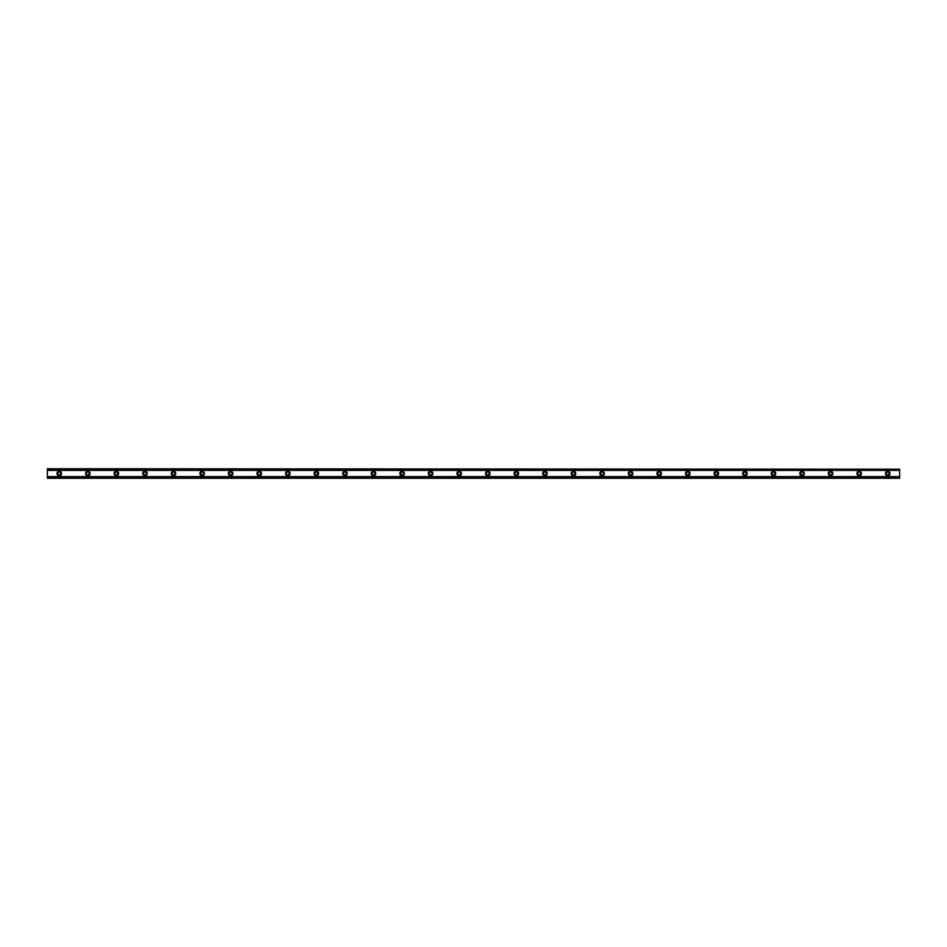 <?xml version="1.0" encoding="UTF-8"?>
<svg xmlns="http://www.w3.org/2000/svg" width="947" height="947" viewBox="0 0 947 947"><rect width="100%" height="100%" fill="white"/><g stroke="black" fill="none" stroke-linecap="round" stroke-linejoin="round"><path stroke-width="1.42" d="M59.259 474.932A1.432 1.432 0 0 1 57.826 473.5A1.432 1.432 0 0 1 59.259 472.068A1.432 1.432 0 0 1 60.679 473.5A1.432 1.432 0 0 1 59.259 474.932M887.741 474.932A1.432 1.432 0 0 1 886.321 473.5A1.432 1.432 0 0 1 887.741 472.068A1.432 1.432 0 0 1 889.174 473.5A1.432 1.432 0 0 1 887.741 474.932M859.178 474.932A1.432 1.432 0 0 1 857.745 473.5A1.432 1.432 0 0 1 859.178 472.068A1.432 1.432 0 0 1 860.61 473.5A1.432 1.432 0 0 1 859.178 474.932M830.614 474.932A1.432 1.432 0 0 1 829.181 473.5A1.432 1.432 0 0 1 830.614 472.068A1.432 1.432 0 0 1 832.034 473.5A1.432 1.432 0 0 1 830.614 474.932M802.038 474.932A1.432 1.432 0 0 1 800.617 473.5A1.432 1.432 0 0 1 802.038 472.068A1.432 1.432 0 0 1 803.47 473.5A1.432 1.432 0 0 1 802.038 474.932M773.474 474.932A1.432 1.432 0 0 1 772.042 473.5A1.432 1.432 0 0 1 773.474 472.068A1.432 1.432 0 0 1 774.895 473.5A1.432 1.432 0 0 1 773.474 474.932M744.898 474.932A1.432 1.432 0 0 1 743.478 473.5A1.432 1.432 0 0 1 744.898 472.068A1.432 1.432 0 0 1 746.331 473.5A1.432 1.432 0 0 1 744.898 474.932M716.334 474.932A1.432 1.432 0 0 1 714.902 473.5A1.432 1.432 0 0 1 716.334 472.068A1.432 1.432 0 0 1 717.767 473.5A1.432 1.432 0 0 1 716.334 474.932M687.771 474.932A1.432 1.432 0 0 1 686.338 473.5A1.432 1.432 0 0 1 687.771 472.068A1.432 1.432 0 0 1 689.191 473.5A1.432 1.432 0 0 1 687.771 474.932M659.195 474.932A1.432 1.432 0 0 1 657.763 473.5A1.432 1.432 0 0 1 659.195 472.068A1.432 1.432 0 0 1 660.627 473.5A1.432 1.432 0 0 1 659.195 474.932M630.631 474.932A1.432 1.432 0 0 1 629.199 473.5A1.432 1.432 0 0 1 630.631 472.068A1.432 1.432 0 0 1 632.051 473.5A1.432 1.432 0 0 1 630.631 474.932M602.055 474.932A1.432 1.432 0 0 1 600.635 473.5A1.432 1.432 0 0 1 602.055 472.068A1.432 1.432 0 0 1 603.488 473.5A1.432 1.432 0 0 1 602.055 474.932M573.491 474.932A1.432 1.432 0 0 1 572.059 473.5A1.432 1.432 0 0 1 573.491 472.068A1.432 1.432 0 0 1 574.924 473.5A1.432 1.432 0 0 1 573.491 474.932M544.927 474.932A1.432 1.432 0 0 1 543.495 473.5A1.432 1.432 0 0 1 544.927 472.068A1.432 1.432 0 0 1 546.348 473.5A1.432 1.432 0 0 1 544.927 474.932M516.352 474.932A1.432 1.432 0 0 1 514.919 473.5A1.432 1.432 0 0 1 516.352 472.068A1.432 1.432 0 0 1 517.784 473.5A1.432 1.432 0 0 1 516.352 474.932M487.788 474.932A1.432 1.432 0 0 1 486.356 473.5A1.432 1.432 0 0 1 487.788 472.068A1.432 1.432 0 0 1 489.208 473.5A1.432 1.432 0 0 1 487.788 474.932M459.212 474.932A1.432 1.432 0 0 1 457.792 473.5A1.432 1.432 0 0 1 459.212 472.068A1.432 1.432 0 0 1 460.644 473.5A1.432 1.432 0 0 1 459.212 474.932M430.648 474.932A1.432 1.432 0 0 1 429.216 473.5A1.432 1.432 0 0 1 430.648 472.068A1.432 1.432 0 0 1 432.081 473.5A1.432 1.432 0 0 1 430.648 474.932M402.073 474.932A1.432 1.432 0 0 1 400.652 473.5A1.432 1.432 0 0 1 402.073 472.068A1.432 1.432 0 0 1 403.505 473.5A1.432 1.432 0 0 1 402.073 474.932M373.509 474.932A1.432 1.432 0 0 1 372.076 473.5A1.432 1.432 0 0 1 373.509 472.068A1.432 1.432 0 0 1 374.941 473.5A1.432 1.432 0 0 1 373.509 474.932M344.945 474.932A1.432 1.432 0 0 1 343.512 473.5A1.432 1.432 0 0 1 344.945 472.068A1.432 1.432 0 0 1 346.365 473.5A1.432 1.432 0 0 1 344.945 474.932M316.369 474.932A1.432 1.432 0 0 1 314.949 473.5A1.432 1.432 0 0 1 316.369 472.068A1.432 1.432 0 0 1 317.801 473.5A1.432 1.432 0 0 1 316.369 474.932M287.805 474.932A1.432 1.432 0 0 1 286.373 473.5A1.432 1.432 0 0 1 287.805 472.068A1.432 1.432 0 0 1 289.237 473.5A1.432 1.432 0 0 1 287.805 474.932M259.229 474.932A1.432 1.432 0 0 1 257.809 473.5A1.432 1.432 0 0 1 259.229 472.068A1.432 1.432 0 0 1 260.662 473.5A1.432 1.432 0 0 1 259.229 474.932M230.666 474.932A1.432 1.432 0 0 1 229.233 473.5A1.432 1.432 0 0 1 230.666 472.068A1.432 1.432 0 0 1 232.098 473.5A1.432 1.432 0 0 1 230.666 474.932M202.102 474.932A1.432 1.432 0 0 1 200.669 473.5A1.432 1.432 0 0 1 202.102 472.068A1.432 1.432 0 0 1 203.522 473.5A1.432 1.432 0 0 1 202.102 474.932M173.526 474.932A1.432 1.432 0 0 1 172.105 473.5A1.432 1.432 0 0 1 173.526 472.068A1.432 1.432 0 0 1 174.958 473.5A1.432 1.432 0 0 1 173.526 474.932M144.962 474.932A1.432 1.432 0 0 1 143.53 473.5A1.432 1.432 0 0 1 144.962 472.068A1.432 1.432 0 0 1 146.383 473.5A1.432 1.432 0 0 1 144.962 474.932M116.386 474.932A1.432 1.432 0 0 1 114.966 473.5A1.432 1.432 0 0 1 116.386 472.068A1.432 1.432 0 0 1 117.819 473.5A1.432 1.432 0 0 1 116.386 474.932M87.822 474.932A1.432 1.432 0 0 1 86.39 473.5A1.432 1.432 0 0 1 87.822 472.068A1.432 1.432 0 0 1 89.255 473.5A1.432 1.432 0 0 1 87.822 474.932M59.259 471.239A2.261 2.261 0 0 0 56.998 473.5A2.261 2.261 0 0 0 59.259 475.761A2.261 2.261 0 0 0 61.519 473.5A2.261 2.261 0 0 0 59.259 471.239M887.741 471.239A2.261 2.261 0 0 0 885.481 473.5A2.261 2.261 0 0 0 887.741 475.761A2.261 2.261 0 0 0 890.002 473.5A2.261 2.261 0 0 0 887.741 471.239M859.178 471.239A2.261 2.261 0 0 0 856.917 473.5A2.261 2.261 0 0 0 859.178 475.761A2.261 2.261 0 0 0 861.439 473.5A2.261 2.261 0 0 0 859.178 471.239M830.614 471.239A2.261 2.261 0 0 0 828.353 473.5A2.261 2.261 0 0 0 830.614 475.761A2.261 2.261 0 0 0 832.875 473.5A2.261 2.261 0 0 0 830.614 471.239M802.038 471.239A2.261 2.261 0 0 0 799.777 473.5A2.261 2.261 0 0 0 802.038 475.761A2.261 2.261 0 0 0 804.299 473.5A2.261 2.261 0 0 0 802.038 471.239M773.474 471.239A2.261 2.261 0 0 0 771.213 473.5A2.261 2.261 0 0 0 773.474 475.761A2.261 2.261 0 0 0 775.735 473.5A2.261 2.261 0 0 0 773.474 471.239M744.898 471.239A2.261 2.261 0 0 0 742.637 473.5A2.261 2.261 0 0 0 744.898 475.761A2.261 2.261 0 0 0 747.159 473.5A2.261 2.261 0 0 0 744.898 471.239M716.334 471.239A2.261 2.261 0 0 0 714.074 473.5A2.261 2.261 0 0 0 716.334 475.761A2.261 2.261 0 0 0 718.595 473.5A2.261 2.261 0 0 0 716.334 471.239M687.771 471.239A2.261 2.261 0 0 0 685.498 473.5A2.261 2.261 0 0 0 687.771 475.761A2.261 2.261 0 0 0 690.032 473.5A2.261 2.261 0 0 0 687.771 471.239M659.195 471.239A2.261 2.261 0 0 0 656.934 473.5A2.261 2.261 0 0 0 659.195 475.761A2.261 2.261 0 0 0 661.456 473.5A2.261 2.261 0 0 0 659.195 471.239M630.631 471.239A2.261 2.261 0 0 0 628.37 473.5A2.261 2.261 0 0 0 630.631 475.761A2.261 2.261 0 0 0 632.892 473.5A2.261 2.261 0 0 0 630.631 471.239M602.055 471.239A2.261 2.261 0 0 0 599.794 473.5A2.261 2.261 0 0 0 602.055 475.761A2.261 2.261 0 0 0 604.316 473.5A2.261 2.261 0 0 0 602.055 471.239M573.491 471.239A2.261 2.261 0 0 0 571.23 473.5A2.261 2.261 0 0 0 573.491 475.761A2.261 2.261 0 0 0 575.752 473.5A2.261 2.261 0 0 0 573.491 471.239M544.927 471.239A2.261 2.261 0 0 0 542.655 473.5A2.261 2.261 0 0 0 544.927 475.761A2.261 2.261 0 0 0 547.188 473.5A2.261 2.261 0 0 0 544.927 471.239M516.352 471.239A2.261 2.261 0 0 0 514.091 473.5A2.261 2.261 0 0 0 516.352 475.761A2.261 2.261 0 0 0 518.613 473.5A2.261 2.261 0 0 0 516.352 471.239M487.788 471.239A2.261 2.261 0 0 0 485.527 473.5A2.261 2.261 0 0 0 487.788 475.761A2.261 2.261 0 0 0 490.049 473.5A2.261 2.261 0 0 0 487.788 471.239M459.212 471.239A2.261 2.261 0 0 0 456.951 473.5A2.261 2.261 0 0 0 459.212 475.761A2.261 2.261 0 0 0 461.473 473.5A2.261 2.261 0 0 0 459.212 471.239M430.648 471.239A2.261 2.261 0 0 0 428.387 473.5A2.261 2.261 0 0 0 430.648 475.761A2.261 2.261 0 0 0 432.909 473.5A2.261 2.261 0 0 0 430.648 471.239M402.073 471.239A2.261 2.261 0 0 0 399.812 473.5A2.261 2.261 0 0 0 402.073 475.761A2.261 2.261 0 0 0 404.345 473.5A2.261 2.261 0 0 0 402.073 471.239M373.509 471.239A2.261 2.261 0 0 0 371.248 473.5A2.261 2.261 0 0 0 373.509 475.761A2.261 2.261 0 0 0 375.77 473.5A2.261 2.261 0 0 0 373.509 471.239M344.945 471.239A2.261 2.261 0 0 0 342.684 473.5A2.261 2.261 0 0 0 344.945 475.761A2.261 2.261 0 0 0 347.206 473.5A2.261 2.261 0 0 0 344.945 471.239M316.369 471.239A2.261 2.261 0 0 0 314.108 473.5A2.261 2.261 0 0 0 316.369 475.761A2.261 2.261 0 0 0 318.63 473.5A2.261 2.261 0 0 0 316.369 471.239M287.805 471.239A2.261 2.261 0 0 0 285.544 473.5A2.261 2.261 0 0 0 287.805 475.761A2.261 2.261 0 0 0 290.066 473.5A2.261 2.261 0 0 0 287.805 471.239M259.229 471.239A2.261 2.261 0 0 0 256.968 473.5A2.261 2.261 0 0 0 259.229 475.761A2.261 2.261 0 0 0 261.502 473.5A2.261 2.261 0 0 0 259.229 471.239M230.666 471.239A2.261 2.261 0 0 0 228.405 473.5A2.261 2.261 0 0 0 230.666 475.761A2.261 2.261 0 0 0 232.926 473.5A2.261 2.261 0 0 0 230.666 471.239M202.102 471.239A2.261 2.261 0 0 0 199.841 473.5A2.261 2.261 0 0 0 202.102 475.761A2.261 2.261 0 0 0 204.363 473.5A2.261 2.261 0 0 0 202.102 471.239M173.526 471.239A2.261 2.261 0 0 0 171.265 473.5A2.261 2.261 0 0 0 173.526 475.761A2.261 2.261 0 0 0 175.787 473.5A2.261 2.261 0 0 0 173.526 471.239M144.962 471.239A2.261 2.261 0 0 0 142.701 473.5A2.261 2.261 0 0 0 144.962 475.761A2.261 2.261 0 0 0 147.223 473.5A2.261 2.261 0 0 0 144.962 471.239M116.386 471.239A2.261 2.261 0 0 0 114.125 473.5A2.261 2.261 0 0 0 116.386 475.761A2.261 2.261 0 0 0 118.647 473.5A2.261 2.261 0 0 0 116.386 471.239M87.822 471.239A2.261 2.261 0 0 0 85.561 473.5A2.261 2.261 0 0 0 87.822 475.761A2.261 2.261 0 0 0 90.083 473.5A2.261 2.261 0 0 0 87.822 471.239M47.35 477.809L47.35 476.601L899.65 476.601L899.65 478.259L47.35 478.259L899.65 477.809M47.35 469.191L899.65 469.191L47.35 468.741L47.35 476.601M899.65 469.191L899.65 476.601M899.65 477.69L47.35 477.69M47.35 470.399L899.65 470.399M47.35 469.31L899.65 469.31"/></g></svg>
